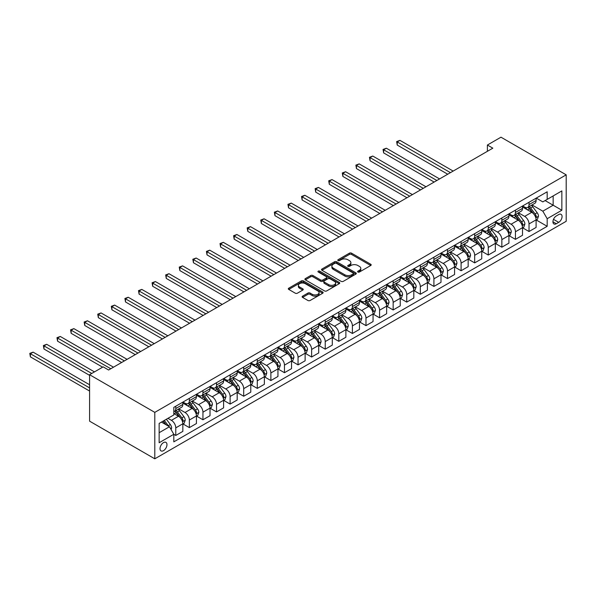 <?xml version="1.0" encoding="UTF-8"?>
<svg xmlns="http://www.w3.org/2000/svg" width="596" height="596" viewBox="0 0 596 596"><rect width="100%" height="100%" fill="white"/><g stroke="black" fill="none" stroke-linecap="round" stroke-linejoin="round"><path stroke-width="0.89" d="M357.92 272.037A1.058 0.611 0 0 0 359.41 272.037L370.749 265.496A1.512 0.872 0 0 0 371.189 264.877A1.512 0.872 0 0 0 370.749 264.259L351.543 253.173A1.512 0.872 0 0 0 349.412 253.173L338.074 259.722A1.058 0.611 0 0 0 337.768 260.147A1.058 0.611 0 0 0 338.074 260.579A1.058 0.611 0 0 0 339.571 260.579L341.039 259.737A4.828 2.786 0 0 1 347.863 259.737L349.465 260.661A4.828 2.786 0 0 1 350.88 262.627A4.828 2.786 0 0 1 349.465 264.602L347.997 265.444A1.058 0.611 0 0 0 347.691 265.876A1.058 0.611 0 0 0 347.997 266.308A1.058 0.611 0 0 0 349.494 266.308L350.962 265.466A4.828 2.786 0 0 1 357.786 265.466L359.388 266.39A4.828 2.786 0 0 1 360.803 268.356A4.828 2.786 0 0 1 359.388 270.331L357.92 271.173A1.058 0.611 0 0 0 357.607 271.605A1.058 0.611 0 0 0 357.92 272.037L357.92 271.173M163.49 450.65A4.917 2.838 120 0 0 166.709 446.315A4.917 2.838 120 0 0 165.949 442.374A4.917 2.838 120 0 0 163.49 442.612A4.917 2.838 120 0 0 160.279 446.948A4.917 2.838 120 0 0 161.032 450.889A4.917 2.838 120 0 0 163.49 450.65M302.574 296.167A1.512 0.872 0 0 0 302.135 296.786A1.512 0.872 0 0 0 302.574 297.404L307.961 300.511A1.512 0.872 0 0 0 310.099 300.511L322.689 293.239A1.512 0.872 0 0 0 323.129 292.629A1.512 0.872 0 0 0 322.689 292.01L303.483 280.925A1.512 0.872 0 0 0 301.345 280.925L288.762 288.188A1.512 0.872 0 0 0 288.315 288.807A1.512 0.872 0 0 0 288.762 289.425L295.266 293.18A1.512 0.872 0 0 0 297.404 293.18L302.79 290.073A1.512 0.872 0 0 0 303.23 289.455A1.512 0.872 0 0 0 302.79 288.837L299.565 286.974A4.038 2.332 0 0 1 298.38 285.328A4.038 2.332 0 0 1 300.868 283.175A4.038 2.332 0 0 1 305.271 283.681L317.914 290.982A4.038 2.332 0 0 1 319.091 292.629A4.038 2.332 0 0 1 316.603 294.782A4.038 2.332 0 0 1 312.207 294.275L310.099 293.061A1.512 0.872 0 0 0 307.961 293.061L302.574 296.167L302.574 297.404L307.961 294.312L307.961 293.061M566.2 174.844L500.983 137.192L487.394 145.037L492.832 148.173L108.606 370.012L103.168 366.868L89.579 374.713L154.796 412.365L566.2 174.844L566.2 221.287L154.796 458.808L154.796 412.365M341.143 281.357A1.512 0.872 0 0 0 343.274 281.357L355.864 274.085A1.512 0.872 0 0 0 356.311 273.467A1.512 0.872 0 0 0 355.864 272.856L336.666 261.763A1.512 0.872 0 0 0 334.527 261.763L321.937 269.034A1.512 0.872 0 0 0 321.497 269.653A1.512 0.872 0 0 0 321.937 270.264L341.143 281.357M318.681 272.268A1.058 0.611 0 0 1 319.754 272.417L339.258 283.674L326.69 290.93A1.512 0.872 0 0 1 324.552 290.93L305.346 279.844L305.346 278.615A1.512 0.872 0 0 0 304.906 279.226A1.512 0.872 0 0 0 305.346 279.844M305.346 278.615L310.74 275.501A1.512 0.872 0 0 1 312.87 275.501L320.655 280.001A1.512 0.872 0 0 0 322.794 280.001L326.37 277.937A1.512 0.872 0 0 0 326.809 277.319A1.512 0.872 0 0 0 326.37 276.7L318.257 272.022A1.058 0.611 0 0 1 317.951 271.59A1.058 0.611 0 0 1 318.599 271.031A1.058 0.611 0 0 1 319.754 271.158L339.273 282.43A1.512 0.872 0 0 1 339.72 283.048A1.512 0.872 0 0 1 339.273 283.666L339.273 282.43M558.698 214.567L556.306 215.953A4.768 2.749 120 0 0 553.192 220.148A4.768 2.749 120 0 0 553.93 223.969A4.768 2.749 120 0 0 556.306 223.731L558.698 222.353A4.768 2.749 120 0 0 561.812 218.151A4.768 2.749 120 0 0 561.082 214.337A4.768 2.749 120 0 0 558.698 214.567M536.258 198.095L542.829 201.895L547.18 199.384L547.18 191.793L173.816 407.351L173.816 414.943L159.147 423.413L159.147 442.739L173.816 434.268L173.816 441.86L547.18 226.301L547.18 218.71L542.829 211.178L532.027 204.942M547.18 199.384L561.849 190.914L561.849 210.239L547.18 218.71M89.579 374.713L89.579 421.156L154.796 458.808M487.394 145.037L487.394 151.317M545.117 200.576L553.155 205.218L553.155 195.935L561.849 190.914M542.829 211.178L553.155 205.218L561.849 210.239M159.147 432.703L169.473 426.736L161.427 422.095M173.816 434.335L175.775 435.46L175.775 427.868A6.146 3.546 -120 0 0 171.424 420.336L167.945 418.332M175.775 435.46L182.838 431.385L182.838 423.786A6.146 3.546 -120 0 0 178.495 416.261L173.816 413.557M183.002 423.95L189.364 427.615L189.364 420.024A6.146 3.546 -120 0 0 185.013 412.492L178.77 408.886M189.364 427.615L196.427 423.54L196.427 415.948A6.146 3.546 -120 0 0 192.076 408.416L182.838 403.082M196.591 416.105L202.945 419.77L202.945 412.179A6.146 3.546 -120 0 0 198.602 404.647L192.359 401.048M202.945 419.77L210.015 415.695L210.015 408.104A6.146 3.546 -120 0 0 205.665 400.572L196.427 395.237M210.179 408.26L216.534 411.925L216.534 404.334A6.146 3.546 -120 0 0 212.183 396.802L205.948 393.204M216.534 411.925L223.597 407.85L223.597 400.259A6.146 3.546 -120 0 0 219.254 392.727L210.015 387.393M223.761 400.415L230.123 404.088L230.123 396.489A6.146 3.546 -120 0 0 225.772 388.964L219.529 385.359M230.123 404.088L237.186 400.005L237.186 392.414A6.146 3.546 -120 0 0 232.835 384.882L223.597 379.548M237.35 392.57L243.704 396.243L243.704 388.644A6.146 3.546 -120 0 0 239.361 381.12L233.118 377.514M243.704 396.243L250.774 392.161L250.774 384.569A6.146 3.546 -120 0 0 246.424 377.037L237.186 371.703M250.938 384.725L257.293 388.398L257.293 380.807A6.146 3.546 -120 0 0 252.95 373.275L246.707 369.669M257.293 388.398L264.356 384.316L264.356 376.724A6.146 3.546 -120 0 0 260.012 369.192L250.774 363.858M264.52 376.881L270.882 380.553L270.882 372.962A6.146 3.546 -120 0 0 266.531 365.43L260.288 361.824M270.882 380.553L277.945 376.471L277.945 368.879A6.146 3.546 -120 0 0 273.601 361.347L264.356 356.013M278.108 369.036L284.471 372.709L284.471 365.117A6.146 3.546 -120 0 0 280.12 357.585L273.877 353.979M284.471 372.709L291.533 368.626L291.533 361.034A6.146 3.546 -120 0 0 287.183 353.502L277.945 348.168M291.697 361.191L298.052 364.864L298.052 357.272A6.146 3.546 -120 0 0 293.709 349.74L287.466 346.134M298.052 364.864L305.122 360.789L305.122 353.19A6.146 3.546 -120 0 0 300.771 345.658L291.533 340.331M305.286 353.346L311.641 357.019L311.641 349.427A6.146 3.546 -120 0 0 307.29 341.895L301.047 338.29M311.641 357.019L318.704 352.944L318.704 345.345A6.146 3.546 -120 0 0 314.36 337.82L305.122 332.486M318.867 345.501L325.23 349.174L325.23 341.582A6.146 3.546 -120 0 0 320.879 334.051L314.636 330.445M325.23 349.174L332.292 345.099L332.292 337.5A6.146 3.546 -120 0 0 327.942 329.975L318.704 324.641M332.456 337.664L338.811 341.329L338.811 333.738A6.146 3.546 -120 0 0 334.468 326.206L328.225 322.6M338.811 341.329L345.881 337.254L345.881 329.663A6.146 3.546 -120 0 0 341.53 322.131L332.292 316.796M346.045 329.819L352.4 333.484L352.4 325.893A6.146 3.546 -120 0 0 348.057 318.361L341.813 314.762M352.4 333.484L359.462 329.409L359.462 321.818A6.146 3.546 -120 0 0 355.119 314.286L345.881 308.952M359.626 321.974L365.989 325.639L365.989 318.048A6.146 3.546 -120 0 0 361.638 310.516L355.395 306.918M365.989 325.639L373.051 321.564L373.051 313.973A6.146 3.546 -120 0 0 368.708 306.441L359.462 301.107M373.215 314.129L379.577 317.802L379.577 310.203A6.146 3.546 -120 0 0 375.227 302.679L368.984 299.073M379.577 317.802L386.64 313.72L386.64 306.128A6.146 3.546 -120 0 0 382.289 298.596L373.051 293.262M386.804 306.284L393.159 309.957L393.159 302.358A6.146 3.546 -120 0 0 388.815 294.834L382.572 291.228M393.159 309.957L400.229 305.875L400.229 298.283A6.146 3.546 -120 0 0 395.878 290.751L386.64 285.417M400.385 298.44L406.748 302.112L406.748 294.521A6.146 3.546 -120 0 0 402.397 286.989L396.154 283.383M406.748 302.112L413.81 298.03L413.81 290.438A6.146 3.546 -120 0 0 409.467 282.906L400.229 277.572M413.974 290.595L420.336 294.268L420.336 286.676A6.146 3.546 -120 0 0 415.986 279.144L409.743 275.538M420.336 294.268L427.399 290.185L427.399 282.593A6.146 3.546 -120 0 0 423.048 275.061L413.81 269.727M427.563 282.75L433.918 286.423L433.918 278.831A6.146 3.546 -120 0 0 429.574 271.299L423.331 267.693M433.918 286.423L440.988 282.34L440.988 274.749A6.146 3.546 -120 0 0 436.637 267.217L427.399 261.882M441.152 274.905L447.507 278.578L447.507 270.986A6.146 3.546 -120 0 0 443.156 263.454L436.92 259.849M447.507 278.578L454.569 274.503L454.569 266.904A6.146 3.546 -120 0 0 450.226 259.372L440.988 254.045M454.733 267.06L461.095 270.733L461.095 263.141A6.146 3.546 -120 0 0 456.745 255.61L450.502 252.004M461.095 270.733L468.158 266.658L468.158 259.059A6.146 3.546 -120 0 0 463.815 251.534L454.569 246.2M468.322 259.215L474.684 262.888L474.684 255.297A6.146 3.546 -120 0 0 470.333 247.765L464.09 244.159M474.684 262.888L481.747 258.813L481.747 251.214A6.146 3.546 -120 0 0 477.396 243.69L468.158 238.355M481.911 251.378L488.266 255.043L488.266 247.452A6.146 3.546 -120 0 0 483.922 239.92L477.679 236.321M488.266 255.043L495.336 250.968L495.336 243.377A6.146 3.546 -120 0 0 490.985 235.845L481.747 230.51M495.492 243.533L501.854 247.198L501.854 239.607A6.146 3.546 -120 0 0 497.504 232.075L491.26 228.477M501.854 247.198L508.917 243.123L508.917 235.532A6.146 3.546 -120 0 0 504.574 228L495.336 222.666M509.081 235.688L515.443 239.354L515.443 231.762A6.146 3.546 -120 0 0 511.092 224.23L504.849 220.632M515.443 239.354L522.506 235.278L522.506 227.687A6.146 3.546 -120 0 0 518.155 220.155L508.917 214.821M522.67 227.843L529.024 231.516L529.024 223.917A6.146 3.546 -120 0 0 524.681 216.393L518.438 212.787M529.024 231.516L536.095 227.434L536.095 219.842A6.146 3.546 -120 0 0 531.744 212.31L522.506 206.976M522.67 205.94L524.681 207.103A6.146 3.546 -120 0 0 527.751 207.408A6.146 3.546 -120 0 0 529.024 204.592L529.024 202.268M509.081 213.785L511.092 214.947A6.146 3.546 -120 0 0 514.169 215.253A6.146 3.546 -120 0 0 515.443 212.437L515.443 210.112M495.492 221.63L497.504 222.792A6.146 3.546 -120 0 0 500.58 223.098A6.146 3.546 -120 0 0 501.854 220.282L501.854 217.957M481.911 229.475L483.922 230.637A6.146 3.546 -120 0 0 486.992 230.935A6.146 3.546 -120 0 0 488.266 228.126L488.266 225.802M468.322 237.32L470.333 238.482A6.146 3.546 -120 0 0 473.41 238.78A6.146 3.546 -120 0 0 474.684 235.971L474.684 233.647M454.733 245.165L456.745 246.319A6.146 3.546 -120 0 0 459.821 246.625A6.146 3.546 -120 0 0 461.095 243.809L461.095 241.492M441.152 253.002L443.156 254.164A6.146 3.546 -120 0 0 446.233 254.47A6.146 3.546 -120 0 0 447.507 251.654L447.507 249.337M427.563 260.847L429.574 262.009A6.146 3.546 -120 0 0 432.644 262.315A6.146 3.546 -120 0 0 433.918 259.498L433.918 257.181M413.974 268.692L415.986 269.854A6.146 3.546 -120 0 0 419.062 270.159A6.146 3.546 -120 0 0 420.336 267.343L420.336 265.026M400.385 276.537L402.397 277.699A6.146 3.546 -120 0 0 405.474 278.004A6.146 3.546 -120 0 0 406.748 275.188L406.748 272.864M386.804 284.381L388.815 285.544A6.146 3.546 -120 0 0 391.885 285.849A6.146 3.546 -120 0 0 393.159 283.033L393.159 280.709M373.215 292.226L375.227 293.388A6.146 3.546 -120 0 0 378.304 293.694A6.146 3.546 -120 0 0 379.577 290.878L379.577 288.553M359.626 300.071L361.638 301.233A6.146 3.546 -120 0 0 364.715 301.539A6.146 3.546 -120 0 0 365.989 298.723L365.989 296.398M346.045 307.916L348.057 309.078A6.146 3.546 -120 0 0 351.126 309.384A6.146 3.546 -120 0 0 352.4 306.567L352.4 304.243M332.456 315.761L334.468 316.923A6.146 3.546 -120 0 0 337.537 317.221A6.146 3.546 -120 0 0 338.811 314.412L338.811 312.088M318.867 323.606L320.879 324.768A6.146 3.546 -120 0 0 323.956 325.066A6.146 3.546 -120 0 0 325.23 322.257L325.23 319.933M305.279 331.45L307.29 332.605A6.146 3.546 -120 0 0 310.367 332.911A6.146 3.546 -120 0 0 311.641 330.095L311.641 327.778M291.697 339.288L293.709 340.45A6.146 3.546 -120 0 0 296.778 340.756A6.146 3.546 -120 0 0 298.052 337.939L298.052 335.623M278.108 347.133L280.12 348.295A6.146 3.546 -120 0 0 283.197 348.6A6.146 3.546 -120 0 0 284.471 345.784L284.471 343.467M264.52 354.978L266.531 356.14A6.146 3.546 -120 0 0 269.608 356.445A6.146 3.546 -120 0 0 270.882 353.629L270.882 351.312M250.938 362.822L252.95 363.985A6.146 3.546 -120 0 0 256.019 364.29A6.146 3.546 -120 0 0 257.293 361.474L257.293 359.15M237.35 370.667L239.361 371.829A6.146 3.546 -120 0 0 242.438 372.135A6.146 3.546 -120 0 0 243.704 369.319L243.704 366.994M223.761 378.512L225.772 379.674A6.146 3.546 -120 0 0 228.849 379.98A6.146 3.546 -120 0 0 230.123 377.164L230.123 374.839M210.179 386.357L212.183 387.519A6.146 3.546 -120 0 0 215.26 387.825A6.146 3.546 -120 0 0 216.534 385.009L216.534 382.684M196.591 394.202L198.602 395.364A6.146 3.546 -120 0 0 201.671 395.67A6.146 3.546 -120 0 0 202.945 392.853L202.945 390.529M183.002 402.047L185.013 403.209A6.146 3.546 -120 0 0 188.09 403.507A6.146 3.546 -120 0 0 189.364 400.698L189.364 398.374M536.258 219.999L547.18 226.301M527.751 207.408L534.821 203.325A6.146 3.546 -120 0 0 536.095 200.509L536.095 198.192M514.169 215.253L521.232 211.17A6.146 3.546 -120 0 0 522.506 208.354L522.506 206.037M500.58 223.098L507.643 219.015A6.146 3.546 -120 0 0 508.917 216.199L508.917 213.882M486.992 230.935L494.062 226.86A6.146 3.546 -120 0 0 495.336 224.044L495.336 221.719M473.41 238.78L480.473 234.705A6.146 3.546 -120 0 0 481.747 231.889L481.747 229.564M459.821 246.625L466.884 242.55A6.146 3.546 -120 0 0 468.158 239.734L468.158 237.409M446.233 254.47L453.295 250.395A6.146 3.546 -120 0 0 454.569 247.578L454.569 245.254M432.644 262.315L439.714 258.239A6.146 3.546 -120 0 0 440.988 255.423L440.988 253.099M419.062 270.159L426.125 266.084A6.146 3.546 -120 0 0 427.399 263.268L427.399 260.944M405.474 278.004L412.536 273.922A6.146 3.546 -120 0 0 413.81 271.113L413.81 268.789M391.885 285.849L398.955 281.766A6.146 3.546 -120 0 0 400.229 278.958L400.229 276.633M378.304 293.694L385.366 289.611A6.146 3.546 -120 0 0 386.64 286.795L386.64 284.478M364.715 301.539L371.777 297.456A6.146 3.546 -120 0 0 373.051 294.64L373.051 292.323M351.126 309.384L358.196 305.301A6.146 3.546 -120 0 0 359.462 302.485L359.462 300.168M337.537 317.221L344.607 313.146A6.146 3.546 -120 0 0 345.881 310.33L345.881 308.005M323.956 325.066L331.018 320.991A6.146 3.546 -120 0 0 332.292 318.175L332.292 315.85M310.367 332.911L317.43 328.836A6.146 3.546 -120 0 0 318.704 326.019L318.704 323.695M296.778 340.756L303.848 336.68A6.146 3.546 -120 0 0 305.122 333.864L305.122 331.54M283.197 348.6L290.259 344.525A6.146 3.546 -120 0 0 291.533 341.709L291.533 339.385M269.608 356.445L276.671 352.37A6.146 3.546 -120 0 0 277.945 349.554L277.945 347.23M256.019 364.29L263.089 360.207A6.146 3.546 -120 0 0 264.356 357.399L264.356 355.074M242.438 372.135L249.5 368.052A6.146 3.546 -120 0 0 250.774 365.244L250.774 362.919M228.849 379.98L235.912 375.897A6.146 3.546 -120 0 0 237.186 373.081L237.186 370.764M215.26 387.825L222.323 383.742A6.146 3.546 -120 0 0 223.597 380.926L223.597 378.609M201.671 395.67L208.742 391.587A6.146 3.546 -120 0 0 210.015 388.771L210.015 386.454M188.09 403.507L195.153 399.432A6.146 3.546 -120 0 0 196.427 396.616L196.427 394.291M173.816 411.605A6.146 3.546 -120 0 0 174.501 411.352L181.564 407.277A6.146 3.546 -120 0 0 182.838 404.46L182.838 402.136M174.501 411.352A6.146 3.546 -120 0 0 175.775 408.543L175.775 406.219M169.473 426.736L173.816 434.268M358.345 272.186L359.388 271.582A4.828 2.786 0 0 0 360.803 269.615L360.803 268.356M350.88 262.627L350.88 263.886A4.828 2.786 0 0 1 349.465 265.853L348.422 266.457M370.727 265.503L351.543 254.432A1.512 0.872 0 0 0 349.412 254.432L338.498 260.728M355.864 272.856L355.864 274.085L336.666 263.022A1.512 0.872 0 0 0 334.527 263.022L321.959 270.279M353.197 273.899A1.058 0.611 0 0 0 353.51 273.467A1.058 0.611 0 0 0 353.197 273.043L336.345 263.305A1.058 0.611 0 0 0 334.848 263.305L333.298 264.199A4.828 2.786 0 0 0 331.89 266.174A4.828 2.786 0 0 0 333.298 268.14L344.823 274.793A4.828 2.786 0 0 0 351.655 274.793L353.197 273.899L353.197 275.158A1.058 0.611 0 0 0 353.51 274.726L353.51 273.467M331.89 266.174L331.89 267.425A4.828 2.786 0 0 0 333.298 269.399L333.298 268.14M353.197 275.158L351.655 276.052A4.828 2.786 0 0 1 344.823 276.052L333.298 269.399M305.368 279.859L310.74 276.76L310.74 275.501M326.809 277.319L326.809 278.578A1.512 0.872 0 0 1 326.37 279.189L322.794 281.252A1.512 0.872 0 0 1 320.655 281.252L312.87 276.76A1.512 0.872 0 0 0 310.74 276.76M328.739 284.665A4.038 2.332 0 0 0 333.142 285.171A4.038 2.332 0 0 0 335.63 283.018A4.038 2.332 0 0 0 334.445 281.372L329.998 278.801A1.512 0.872 0 0 0 327.86 278.801L324.284 280.865A1.512 0.872 0 0 0 323.844 281.476A1.512 0.872 0 0 0 324.284 282.094L328.739 284.665L328.739 285.924A4.038 2.332 0 0 0 333.142 286.423A4.038 2.332 0 0 0 335.63 284.27L335.63 283.018M323.844 281.476L323.844 282.735A1.512 0.872 0 0 0 324.284 283.346L324.284 282.094M328.739 285.924L324.284 283.346M319.091 292.629L319.091 293.88A4.038 2.332 0 0 1 316.603 296.033A4.038 2.332 0 0 1 312.207 295.527L310.099 294.312A1.512 0.872 0 0 0 307.961 294.312M298.38 285.328L298.38 286.579A4.038 2.332 0 0 0 299.565 288.233L299.565 286.974M302.768 290.081L299.565 288.233M322.667 293.254L303.483 282.176A1.512 0.872 0 0 0 301.345 282.176L288.777 289.433L288.762 288.188M536.095 220.095L537.398 219.335L538.486 216.199A4.075 2.354 -120 0 0 537.182 212.735L532.742 206.805A11.756 6.787 -120 0 0 531.461 205.27M527.043 209.598A11.756 6.787 -120 0 0 524.636 207.073M535.722 217.6L536.281 216.378A4.075 2.354 -120 0 0 535.119 213.927L530.678 207.997A11.756 6.787 -120 0 0 529.397 206.462M528.302 207.088A9.759 5.632 60 0 1 529.904 208.913L533.658 213.927M453.161 171.082L399.953 140.365L397.234 141.93L397.234 145.074L447.723 174.218M528.086 207.214A11.756 6.787 60 0 1 529.375 208.749L532.325 212.69M397.234 145.074L396.638 141.587L450.442 172.654M396.638 141.587L399.953 140.365M522.506 227.933L523.809 227.18L524.897 224.044A4.075 2.354 -120 0 0 523.593 220.58L519.153 214.649A11.756 6.787 -120 0 0 517.872 213.115M513.454 217.443A11.756 6.787 -120 0 0 511.048 214.918M522.133 225.444L522.699 224.215A4.075 2.354 -120 0 0 521.53 221.772L517.09 215.841A11.756 6.787 -120 0 0 515.808 214.307M514.713 214.933A9.759 5.632 60 0 1 516.315 216.758L520.07 221.772M439.572 178.927L386.364 148.21L383.653 149.775L383.653 152.911L434.134 182.063M514.504 215.059A11.756 6.787 60 0 1 515.786 216.594L518.736 220.535M383.653 152.911L383.049 149.432L436.853 180.491M383.049 149.432L386.364 148.21M508.917 235.778L510.221 235.025L511.308 231.889A4.075 2.354 -120 0 0 510.012 228.417L505.572 222.494A11.756 6.787 -120 0 0 504.283 220.952M499.865 225.281A11.756 6.787 -120 0 0 497.459 222.762M508.544 233.282L509.111 232.06A4.075 2.354 -120 0 0 507.941 229.616L503.501 223.686A11.756 6.787 -120 0 0 502.219 222.144M501.124 222.777A9.759 5.632 60 0 1 502.726 224.603L506.488 229.616M425.984 186.772L372.783 156.055L370.064 157.62L370.064 160.756L420.553 189.908M500.916 222.904A11.756 6.787 60 0 1 502.197 224.439L505.155 228.38M370.064 160.756L369.468 157.277L423.272 188.336M369.468 157.277L372.783 156.055M495.336 243.622L496.639 242.87L497.72 239.734A4.075 2.354 -120 0 0 496.423 236.262L491.983 230.339A11.756 6.787 -120 0 0 490.702 228.797M486.284 233.125A11.756 6.787 -120 0 0 483.877 230.607M494.963 241.127L495.522 239.905A4.075 2.354 -120 0 0 494.36 237.454L489.919 231.531A11.756 6.787 -120 0 0 488.631 229.989M487.543 230.622A9.759 5.632 60 0 1 489.145 232.447L492.899 237.461M412.402 194.616L359.194 163.9L356.475 165.464L356.475 168.601L406.964 197.753M487.327 230.741A11.756 6.787 60 0 1 488.616 232.284L491.566 236.225M356.475 168.601L355.879 165.122L409.683 196.181M355.879 165.122L359.194 163.9M481.747 251.467L483.051 250.715L484.138 247.578A4.075 2.354 -120 0 0 482.834 244.107L478.394 238.184A11.756 6.787 -120 0 0 477.113 236.642M472.695 240.97A11.756 6.787 -120 0 0 470.289 238.452M481.374 248.972L481.94 247.75A4.075 2.354 -120 0 0 480.771 245.299L476.331 239.376A11.756 6.787 -120 0 0 475.049 237.834M473.954 238.467A9.759 5.632 60 0 1 475.556 240.292L479.311 245.306M398.813 202.461L345.606 171.737L342.894 173.309L342.894 176.446L393.375 205.598M473.745 238.586A11.756 6.787 60 0 1 475.027 240.128L477.977 244.069M342.894 176.446L342.29 172.967L396.094 204.026M342.29 172.967L345.606 171.737M468.158 259.312L469.462 258.56L470.549 255.423A4.075 2.354 -120 0 0 469.253 251.952L464.805 246.021A11.756 6.787 -120 0 0 463.524 244.487M459.106 248.815A11.756 6.787 -120 0 0 456.7 246.297M467.785 256.816L468.352 255.595A4.075 2.354 -120 0 0 467.182 253.144L462.742 247.213A11.756 6.787 -120 0 0 461.46 245.679M460.365 246.312A9.759 5.632 60 0 1 461.967 248.137L465.729 253.151M385.225 210.299L332.024 179.582L329.305 181.154L329.305 184.291L379.794 213.442M460.157 246.431A11.756 6.787 60 0 1 461.438 247.973L464.388 251.914M329.305 184.291L328.709 180.811L382.505 211.871M328.709 180.811L332.024 179.582M454.569 267.157L455.873 266.405L456.961 263.268A4.075 2.354 -120 0 0 455.664 259.796L451.224 253.866A11.756 6.787 -120 0 0 449.935 252.331M445.525 256.66A11.756 6.787 -120 0 0 443.111 254.142M454.204 264.661L454.763 263.439A4.075 2.354 -120 0 0 453.601 260.988L449.16 255.058A11.756 6.787 -120 0 0 447.872 253.524M446.777 254.157A9.759 5.632 60 0 1 448.378 255.975L452.14 260.996M371.636 218.143L318.435 187.427L315.716 188.999L315.716 192.135L366.205 221.287M446.568 254.276A11.756 6.787 60 0 1 447.849 255.811L450.807 259.759M315.716 192.135L315.12 188.649L368.924 219.715M315.12 188.649L318.435 187.427M440.988 275.002L442.292 274.249L443.379 271.113A4.075 2.354 -120 0 0 442.076 267.641L437.635 261.711A11.756 6.787 -120 0 0 436.354 260.176M431.936 264.505A11.756 6.787 -120 0 0 429.53 261.987M440.615 272.506L441.174 271.284A4.075 2.354 -120 0 0 440.012 268.833L435.572 262.903A11.756 6.787 -120 0 0 434.29 261.368M433.195 262.002A9.759 5.632 60 0 1 434.797 263.819L438.552 268.841M358.054 225.988L304.847 195.272L302.127 196.844L302.127 199.98L352.616 229.125M432.979 262.121A11.756 6.787 60 0 1 434.268 263.655L437.218 267.597M302.127 199.98L301.531 196.494L355.335 227.56M301.531 196.494L304.847 195.272M427.399 282.847L428.703 282.094L429.791 278.958A4.075 2.354 -120 0 0 428.487 275.486L424.047 269.556A11.756 6.787 -120 0 0 422.765 268.021M418.347 272.35A11.756 6.787 -120 0 0 415.941 269.832M427.027 280.351L427.593 279.129A4.075 2.354 -120 0 0 426.423 276.678L421.983 270.748A11.756 6.787 -120 0 0 420.702 269.213M419.606 269.846A9.759 5.632 60 0 1 421.208 271.664L424.97 276.686M344.466 233.833L291.258 203.117L288.546 204.689L288.546 207.825L339.035 236.97M419.398 269.966A11.756 6.787 60 0 1 420.679 271.5L423.629 275.441M288.546 207.825L287.942 204.339L341.746 235.405M287.942 204.339L291.258 203.117M413.81 290.692L415.114 289.939L416.202 286.795A4.075 2.354 -120 0 0 414.905 283.331L410.465 277.401A11.756 6.787 -120 0 0 409.176 275.866M404.758 280.195A11.756 6.787 -120 0 0 402.352 277.676M413.438 288.196L414.004 286.974A4.075 2.354 -120 0 0 412.842 284.523L408.394 278.593A11.756 6.787 -120 0 0 407.113 277.058M406.018 277.691A9.759 5.632 60 0 1 407.619 279.509L411.382 284.53M330.877 241.678L277.676 210.962L274.957 212.534L274.957 215.67L325.446 244.814M405.809 277.81A11.756 6.787 60 0 1 407.09 279.345L410.048 283.286M274.957 215.67L274.361 212.183L328.165 243.25M274.361 212.183L277.676 210.962M400.229 298.536L401.533 297.784L402.613 294.64A4.075 2.354 -120 0 0 401.317 291.176L396.876 285.246A11.756 6.787 -120 0 0 395.595 283.711M391.177 288.039A11.756 6.787 -120 0 0 388.771 285.514M399.856 296.041L400.415 294.819A4.075 2.354 -120 0 0 399.253 292.368L394.813 286.438A11.756 6.787 -120 0 0 393.524 284.903M392.436 285.536A9.759 5.632 60 0 1 394.038 287.354L397.793 292.368M317.296 249.523L264.088 218.806L261.368 220.371L261.368 223.515L311.857 252.659M392.22 285.655A11.756 6.787 60 0 1 393.509 287.19L396.459 291.131M261.368 223.515L260.772 220.028L314.576 251.095M260.772 220.028L264.088 218.806M386.64 306.381L387.944 305.621L389.032 302.485A4.075 2.354 -120 0 0 387.728 299.021L383.288 293.09A11.756 6.787 -120 0 0 382.006 291.556M377.588 295.884A11.756 6.787 -120 0 0 375.182 293.359M386.268 303.885L386.834 302.664A4.075 2.354 -120 0 0 385.664 300.213L381.224 294.282A11.756 6.787 -120 0 0 379.943 292.748M378.847 293.374A9.759 5.632 60 0 1 380.449 295.199L384.204 300.213M303.707 257.368L250.499 226.651L247.787 228.216L247.787 231.36L298.268 260.504M378.639 293.5A11.756 6.787 60 0 1 379.92 295.035L382.87 298.976M247.787 231.36L247.184 227.873L300.987 258.94M247.184 227.873L250.499 226.651M373.051 314.219L374.355 313.466L375.443 310.33A4.075 2.354 -120 0 0 374.146 306.865L369.699 300.935A11.756 6.787 -120 0 0 368.417 299.401M364 303.729A11.756 6.787 -120 0 0 361.593 301.204M372.679 311.73L373.245 310.501A4.075 2.354 -120 0 0 372.075 308.058L367.635 302.127A11.756 6.787 -120 0 0 366.354 300.593M365.259 301.218A9.759 5.632 60 0 1 366.86 303.044L370.623 308.058M290.118 265.213L236.917 234.496L234.198 236.061L234.198 239.197L284.687 268.349M365.05 301.345A11.756 6.787 60 0 1 366.331 302.88L369.289 306.821M234.198 239.197L233.602 235.718L287.399 266.777M233.602 235.718L236.917 234.496M359.462 322.064L360.774 321.311L361.854 318.175A4.075 2.354 -120 0 0 360.558 314.703L356.117 308.78A11.756 6.787 -120 0 0 354.836 307.238M350.418 311.566A11.756 6.787 -120 0 0 348.012 309.048M359.097 319.568L359.656 318.346A4.075 2.354 -120 0 0 358.494 315.902L354.054 309.972A11.756 6.787 -120 0 0 352.765 308.43M351.67 309.063A9.759 5.632 60 0 1 353.279 310.889L357.034 315.902M276.529 273.057L223.329 242.341L220.609 243.906L220.609 247.042L271.098 276.194M351.461 309.19A11.756 6.787 60 0 1 352.743 310.725L355.7 314.666M220.609 247.042L220.013 243.563L273.817 274.622M220.013 243.563L223.329 242.341M345.881 329.908L347.185 329.156L348.273 326.019A4.075 2.354 -120 0 0 346.969 322.548L342.529 316.625A11.756 6.787 -120 0 0 341.247 315.083M336.829 319.411A11.756 6.787 -120 0 0 334.423 316.893M345.509 327.413L346.067 326.191A4.075 2.354 -120 0 0 344.905 323.74L340.465 317.817A11.756 6.787 -120 0 0 339.184 316.275M338.088 316.908A9.759 5.632 60 0 1 339.69 318.733L343.445 323.747M262.948 280.902L209.74 250.178L207.021 251.75L207.021 254.887L257.509 284.039M337.88 317.027A11.756 6.787 60 0 1 339.161 318.569L342.111 322.51M207.021 254.887L206.425 251.408L260.228 282.467M206.425 251.408L209.74 250.178M332.292 337.753L333.596 337.001L334.684 333.864A4.075 2.354 -120 0 0 333.38 330.393L328.94 324.47A11.756 6.787 -120 0 0 327.658 322.928M323.241 327.256A11.756 6.787 -120 0 0 320.834 324.738M331.92 335.257L332.486 334.036A4.075 2.354 -120 0 0 331.316 331.585L326.876 325.662A11.756 6.787 -120 0 0 325.595 324.12M324.5 324.753A9.759 5.632 60 0 1 326.101 326.578L329.864 331.592M249.359 288.747L196.151 258.023L193.439 259.595L193.439 262.732L243.928 291.884M324.291 324.872A11.756 6.787 60 0 1 325.572 326.414L328.523 330.355M193.439 262.732L192.836 259.253L246.64 290.312M192.836 259.253L196.151 258.023M318.704 345.598L320.007 344.846L321.095 341.709A4.075 2.354 -120 0 0 319.799 338.237L315.358 332.307A11.756 6.787 -120 0 0 314.07 330.773M309.659 335.101A11.756 6.787 -120 0 0 307.245 332.583M318.339 343.102L318.897 341.88A4.075 2.354 -120 0 0 317.735 339.429L313.287 333.499A11.756 6.787 -120 0 0 312.006 331.965M310.911 332.598A9.759 5.632 60 0 1 312.513 334.423L316.275 339.437M235.77 296.584L182.57 265.868L179.85 267.44L179.85 270.577L230.339 299.728M310.702 332.717A11.756 6.787 60 0 1 311.984 334.259L314.941 338.2M179.85 270.577L179.254 267.097L233.058 298.156M179.254 267.097L182.57 265.868M305.122 353.443L306.426 352.69L307.514 349.554A4.075 2.354 -120 0 0 306.21 346.082L301.77 340.152A11.756 6.787 -120 0 0 300.488 338.617M296.07 342.946A11.756 6.787 -120 0 0 293.664 340.428M304.75 350.947L305.308 349.725A4.075 2.354 -120 0 0 304.146 347.274L299.706 341.344A11.756 6.787 -120 0 0 298.417 339.809M297.329 340.443A9.759 5.632 60 0 1 298.931 342.26L302.686 347.282M222.189 304.429L168.981 273.713L166.262 275.285L166.262 278.421L216.75 307.573M297.113 340.562A11.756 6.787 60 0 1 298.402 342.097L301.353 346.045M166.262 278.421L165.666 274.935L219.47 306.001M165.666 274.935L168.981 273.713M291.533 361.288L292.837 360.535L293.925 357.399A4.075 2.354 -120 0 0 292.621 353.927L288.181 347.997A11.756 6.787 -120 0 0 286.899 346.462M282.482 350.791A11.756 6.787 -120 0 0 280.075 348.273M291.161 358.792L291.727 357.57A4.075 2.354 -120 0 0 290.557 355.119L286.117 349.189A11.756 6.787 -120 0 0 284.836 347.654M283.741 348.288A9.759 5.632 60 0 1 285.342 350.105L289.097 355.127M208.6 312.274L155.392 281.558L152.68 283.13L152.68 286.266L203.161 315.411M283.532 348.407A11.756 6.787 60 0 1 284.814 349.941L287.764 353.882M152.68 286.266L152.077 282.78L205.881 313.846M152.077 282.78L155.392 281.558M277.945 369.133L279.248 368.38L280.336 365.244A4.075 2.354 -120 0 0 279.04 361.772L274.6 355.842A11.756 6.787 -120 0 0 273.311 354.307M268.893 358.636A11.756 6.787 -120 0 0 266.486 356.117M277.572 366.637L278.138 365.415A4.075 2.354 -120 0 0 276.969 362.964L272.528 357.034A11.756 6.787 -120 0 0 271.247 355.499M270.152 356.132A9.759 5.632 60 0 1 271.754 357.95L275.516 362.971M195.011 320.119L141.811 289.403L139.091 290.975L139.091 294.111L189.58 323.255M269.943 356.252A11.756 6.787 60 0 1 271.225 357.786L274.182 361.727M139.091 294.111L138.495 290.625L192.292 321.691M138.495 290.625L141.811 289.403M264.356 376.977L265.667 376.225L266.747 373.081A4.075 2.354 -120 0 0 265.451 369.617L261.011 363.687A11.756 6.787 -120 0 0 259.729 362.152M255.311 366.48A11.756 6.787 -120 0 0 252.905 363.962M263.991 374.482L264.55 373.26A4.075 2.354 -120 0 0 263.387 370.809L258.947 364.879A11.756 6.787 -120 0 0 257.658 363.344M256.563 363.977A9.759 5.632 60 0 1 258.172 365.795L261.927 370.816M181.43 327.964L128.222 297.248L125.503 298.82L125.503 301.956L175.991 331.1M256.355 364.096A11.756 6.787 60 0 1 257.643 365.631L260.594 369.572M125.503 301.956L124.907 298.469L178.711 329.536M124.907 298.469L128.222 297.248M250.774 384.822L252.078 384.07L253.166 380.926A4.075 2.354 -120 0 0 251.862 377.462L247.422 371.531A11.756 6.787 -120 0 0 246.141 369.997M241.723 374.325A11.756 6.787 -120 0 0 239.316 371.8M250.402 382.327L250.968 381.105A4.075 2.354 -120 0 0 249.799 378.654L245.358 372.724A11.756 6.787 -120 0 0 244.077 371.189M242.982 371.822A9.759 5.632 60 0 1 244.584 373.64L248.338 378.654M167.841 335.809L114.633 305.092L111.914 306.657L111.914 309.801L162.403 338.945M242.773 371.941A11.756 6.787 60 0 1 244.055 373.476L247.005 377.417M111.914 309.801L111.318 306.314L165.122 337.381M111.318 306.314L114.633 305.092M237.186 392.667L238.489 391.907L239.577 388.771A4.075 2.354 -120 0 0 238.281 385.307L233.833 379.376A11.756 6.787 -120 0 0 232.552 377.842M228.134 382.17A11.756 6.787 -120 0 0 225.728 379.645M236.813 390.171L237.379 388.95A4.075 2.354 -120 0 0 236.21 386.499L231.77 380.568A11.756 6.787 -120 0 0 230.488 379.034M229.393 379.659A9.759 5.632 60 0 1 230.995 381.485L234.757 386.499M154.252 343.654L101.052 312.937L98.333 314.502L98.333 317.646L148.821 346.79M229.184 379.786A11.756 6.787 60 0 1 230.466 381.321L233.416 385.262M98.333 317.646L97.737 314.159L151.533 345.218M97.737 314.159L101.052 312.937M223.597 400.505L224.901 399.752L225.988 396.616A4.075 2.354 -120 0 0 224.692 393.151L220.252 387.221A11.756 6.787 -120 0 0 218.963 385.687M214.553 390.007A11.756 6.787 -120 0 0 212.139 387.489M223.232 398.016L223.791 396.787A4.075 2.354 -120 0 0 222.628 394.343L218.181 388.413A11.756 6.787 -120 0 0 216.899 386.878M215.804 387.504A9.759 5.632 60 0 1 217.406 389.33L221.168 394.343M140.663 351.498L87.463 320.782L84.744 322.347L84.744 325.483L135.232 354.635M215.596 387.631A11.756 6.787 60 0 1 216.877 389.166L219.835 393.107M84.744 325.483L84.148 322.004L137.952 353.063M84.148 322.004L87.463 320.782M210.015 408.349L211.319 407.597L212.407 404.46A4.075 2.354 -120 0 0 211.103 400.989L206.663 395.066A11.756 6.787 -120 0 0 205.382 393.524M200.964 397.852A11.756 6.787 -120 0 0 198.557 395.334M209.643 405.854L210.202 404.632A4.075 2.354 -120 0 0 209.04 402.188L204.599 396.258A11.756 6.787 -120 0 0 203.318 394.716M202.223 395.349A9.759 5.632 60 0 1 203.825 397.174L207.579 402.188M127.082 359.343L73.874 328.627L71.155 330.191L71.155 333.328L121.644 362.48M202.007 395.476A11.756 6.787 60 0 1 203.296 397.01L206.246 400.952M71.155 333.328L70.559 329.849L124.363 360.908M70.559 329.849L73.874 328.627M196.427 416.194L197.73 415.442L198.818 412.305A4.075 2.354 -120 0 0 197.514 408.834L193.074 402.911A11.756 6.787 -120 0 0 191.793 401.369M187.375 405.697A11.756 6.787 -120 0 0 184.969 403.179M196.054 413.698L196.62 412.477A4.075 2.354 -120 0 0 195.451 410.026L191.011 404.103A11.756 6.787 -120 0 0 189.729 402.561M188.634 403.194A9.759 5.632 60 0 1 190.236 405.019L193.991 410.033M113.493 367.188L60.285 336.464L57.574 338.036L57.574 341.173L102.624 367.188M188.425 403.313A11.756 6.787 60 0 1 189.707 404.855L192.657 408.796M57.574 341.173L56.97 337.694L110.774 368.753M56.97 337.694L60.285 336.464M182.838 424.039L184.142 423.287L185.229 420.15A4.075 2.354 -120 0 0 183.933 416.678L179.493 410.756A11.756 6.787 -120 0 0 178.204 409.214M182.465 421.543L183.032 420.322A4.075 2.354 -120 0 0 181.862 417.87L177.422 411.948A11.756 6.787 -120 0 0 176.14 410.406M175.045 411.039A9.759 5.632 60 0 1 176.647 412.864L180.409 417.878M94.473 371.889L46.704 344.309L43.985 345.881L43.985 349.018L89.579 375.346M174.837 411.158A11.756 6.787 60 0 1 176.118 412.7L179.076 416.641M43.985 349.018L43.389 345.538L91.754 373.461M43.389 345.538L46.704 344.309M171.104 429.56L171.641 427.995A4.075 2.354 -120 0 0 170.344 424.523L166.381 419.234M89.579 384.755L33.115 352.154L30.396 353.726L30.396 356.862L89.579 391.036M168.646 426.267A4.075 2.354 -120 0 0 168.281 425.715L164.317 420.426M163.297 421.014L166.142 424.814M163.013 421.178L165.427 424.404M30.396 356.862L29.8 353.383L89.579 387.892M29.8 353.383L33.115 352.154M171.424 420.336L178.495 416.261M185.013 412.492L192.076 408.416M198.602 404.647L205.665 400.572M212.183 396.802L219.254 392.727M225.772 388.964L232.835 384.882M239.361 381.12L246.424 377.037M252.95 373.275L260.012 369.192M266.531 365.43L273.601 361.347M280.12 357.585L287.183 353.502M293.709 349.74L300.771 345.658M307.29 341.895L314.36 337.82M320.879 334.051L327.942 329.975M334.468 326.206L341.53 322.131M348.057 318.361L355.119 314.286M361.638 310.516L368.708 306.441M375.227 302.679L382.289 298.596M388.815 294.834L395.878 290.751M402.397 286.989L409.467 282.906M415.986 279.144L423.048 275.061M429.574 271.299L436.637 267.217M443.156 263.454L450.226 259.372M456.745 255.61L463.815 251.534M470.333 247.765L477.396 243.69M483.922 239.92L490.985 235.845M497.504 232.075L504.574 228M511.092 224.23L518.155 220.155M524.681 216.393L531.744 212.31M529.024 204.592L536.095 200.509M529.024 223.917L536.095 219.842M515.443 231.762L522.506 227.687M515.443 212.437L522.506 208.354M501.854 239.607L508.917 235.532M501.854 220.282L508.917 216.199M488.266 247.452L495.336 243.377M488.266 228.126L495.336 224.044M474.684 255.297L481.747 251.214M474.684 235.971L481.747 231.889M461.095 263.141L468.158 259.059M461.095 243.809L468.158 239.734M447.507 270.986L454.569 266.904M447.507 251.654L454.569 247.578M433.918 278.831L440.988 274.749M433.918 259.498L440.988 255.423M420.336 286.676L427.399 282.593M420.336 267.343L427.399 263.268M406.748 294.521L413.81 290.438M406.748 275.188L413.81 271.113M393.159 302.358L400.229 298.283M393.159 283.033L400.229 278.958M379.577 310.203L386.64 306.128M379.577 290.878L386.64 286.795M365.989 318.048L373.051 313.973M365.989 298.723L373.051 294.64M352.4 325.893L359.462 321.818M352.4 306.567L359.462 302.485M338.811 333.738L345.881 329.663M338.811 314.412L345.881 310.33M325.23 341.582L332.292 337.5M325.23 322.257L332.292 318.175M311.641 349.427L318.704 345.345M311.641 330.095L318.704 326.019M298.052 357.272L305.122 353.19M298.052 337.939L305.122 333.864M284.471 365.117L291.533 361.034M284.471 345.784L291.533 341.709M270.882 372.962L277.945 368.879M270.882 353.629L277.945 349.554M257.293 380.807L264.356 376.724M257.293 361.474L264.356 357.399M243.704 388.644L250.774 384.569M243.704 369.319L250.774 365.244M230.123 396.489L237.186 392.414M230.123 377.164L237.186 373.081M216.534 404.334L223.597 400.259M216.534 385.009L223.597 380.926M202.945 412.179L210.015 408.104M202.945 392.853L210.015 388.771M189.364 420.024L196.427 415.948M189.364 400.698L196.427 396.616M175.775 427.868L182.838 423.786M175.775 408.543L182.838 404.46M553.49 219.343L558.698 222.353M552.939 221.786L556.306 223.731M359.388 271.582L359.388 270.331M347.997 266.308L347.997 265.444M349.465 265.853L349.465 264.602M338.074 260.579L338.074 259.722M349.412 254.432L349.412 253.173M351.543 254.432L351.543 253.173M370.749 265.496L370.749 264.259M321.937 270.264L321.937 269.034M334.527 263.022L334.527 261.763M336.666 263.022L336.666 261.763M344.823 276.052L344.823 274.793M351.655 276.052L351.655 274.793M312.87 276.76L312.87 275.501M320.655 281.252L320.655 280.001M322.794 281.252L322.794 280.001M326.37 279.189L326.37 277.937M319.754 272.417L319.754 271.158M310.099 294.312L310.099 293.061M312.207 295.527L312.207 294.275M302.79 290.073L302.79 288.837M301.345 282.176L301.345 280.925M303.483 282.176L303.483 280.925M322.689 293.239L322.689 292.01M535.789 217.823L538.456 216.281M530.678 207.997L532.742 206.805M527.475 209.844L529.375 208.749M535.119 213.927L537.182 212.735M534.798 215.514L536.281 216.378M522.2 225.668L524.867 224.126M517.09 215.841L519.153 214.649M513.886 217.689L515.786 216.594M521.53 221.772L523.593 220.58M521.209 223.358L522.699 224.215M508.612 233.505L511.286 231.971M503.501 223.686L505.572 222.494M500.297 225.534L502.197 224.439M507.941 229.616L510.012 228.417M507.621 231.203L509.111 232.06M495.03 241.35L497.697 239.815M489.919 231.531L491.983 230.339M486.716 233.379L488.616 232.284M494.36 237.454L496.423 236.262M494.032 239.048L495.522 239.905M481.441 249.195L484.108 247.653M476.331 239.376L478.394 238.184M473.127 241.224L475.027 240.128M480.771 245.299L482.834 244.107M480.45 246.893L481.94 247.75M467.853 257.04L470.52 255.498M462.742 247.213L464.805 246.021M459.538 249.068L461.438 247.973M467.182 253.144L469.253 251.952M466.862 254.738L468.352 255.595M454.271 264.885L456.938 263.343M449.16 255.058L451.224 253.866M445.957 256.913L447.849 255.811M453.601 260.988L455.664 259.796M453.273 262.583L454.763 263.439M440.682 272.73L443.35 271.187M435.572 262.903L437.635 261.711M432.368 264.751L434.268 263.655M440.012 268.833L442.076 267.641M439.692 270.428L441.174 271.284M427.094 280.574L429.761 279.032M421.983 270.748L424.047 269.556M418.779 272.595L420.679 271.5M426.423 276.678L428.487 275.486M426.103 278.265L427.593 279.129M413.505 288.419L416.179 286.877M408.394 278.593L410.465 277.401M405.198 280.44L407.09 279.345M412.842 284.523L414.905 283.331M412.514 286.11L414.004 286.974M399.923 296.264L402.591 294.722M394.813 286.438L396.876 285.246M391.609 288.285L393.509 287.19M399.253 292.368L401.317 291.176M398.925 293.955L400.415 294.819M386.335 304.109L389.002 302.567M381.224 294.282L383.288 293.09M378.02 296.13L379.92 295.035M385.664 300.213L387.728 299.021M385.344 301.8L386.834 302.664M372.746 311.954L375.413 310.412M367.635 302.127L369.699 300.935M364.432 303.975L366.331 302.88M372.075 308.058L374.146 306.865M371.755 309.644L373.245 310.501M359.165 319.791L361.832 318.257M354.054 309.972L356.117 308.78M350.85 311.82L352.743 310.725M358.494 315.902L360.558 314.703M358.166 317.489L359.656 318.346M345.576 327.636L348.243 326.101M340.465 317.817L342.529 316.625M337.262 319.665L339.161 318.569M344.905 323.74L346.969 322.548M344.585 325.334L346.067 326.191M331.987 335.481L334.654 333.939M326.876 325.662L328.94 324.47M323.673 327.509L325.572 326.414M331.316 331.585L333.38 330.393M330.996 333.179L332.486 334.036M318.398 343.326L321.073 341.784M313.287 333.499L315.358 332.307M310.091 335.354L311.984 334.259M317.735 339.429L319.799 338.237M317.407 341.024L318.897 341.88M304.817 351.171L307.484 349.629M299.706 341.344L301.77 340.152M296.503 343.199L298.402 342.097M304.146 347.274L306.21 346.082M303.826 348.869L305.308 349.725M291.228 359.015L293.895 357.473M286.117 349.189L288.181 347.997M282.914 351.037L284.814 349.941M290.557 355.119L292.621 353.927M290.237 356.713L291.727 357.57M277.639 366.86L280.314 365.318M272.528 357.034L274.6 355.842M269.325 358.881L271.225 357.786M276.969 362.964L279.04 361.772M276.648 364.551L278.138 365.415M264.058 374.705L266.725 373.163M258.947 364.879L261.011 363.687M255.744 366.726L257.643 365.631M263.387 370.809L265.451 369.617M263.06 372.396L264.55 373.26M250.469 382.55L253.136 381.008M245.358 372.724L247.422 371.531M242.155 374.571L244.055 373.476M249.799 378.654L251.862 377.462M249.478 380.241L250.968 381.105M236.88 390.395L239.547 388.853M231.77 380.568L233.833 379.376M228.566 382.416L230.466 381.321M236.21 386.499L238.281 385.307M235.889 388.085L237.379 388.95M223.299 398.232L225.966 396.698M218.181 388.413L220.252 387.221M214.985 390.261L216.877 389.166M222.628 394.343L224.692 393.151M222.301 395.93L223.791 396.787M209.71 406.077L212.377 404.542M204.599 396.258L206.663 395.066M201.396 398.106L203.296 397.01M209.04 402.188L211.103 400.989M208.719 403.775L210.202 404.632M196.121 413.922L198.788 412.387M191.011 404.103L193.074 402.911M187.807 405.95L189.707 404.855M195.451 410.026L197.514 408.834M195.13 411.62L196.62 412.477M182.532 421.767L185.207 420.225M177.422 411.948L179.493 410.756M174.218 413.795L176.118 412.7M181.862 417.87L183.933 416.678M181.542 419.465L183.032 420.322M170.583 428.666L171.618 428.07M168.281 425.715L170.344 424.523"/></g></svg>
